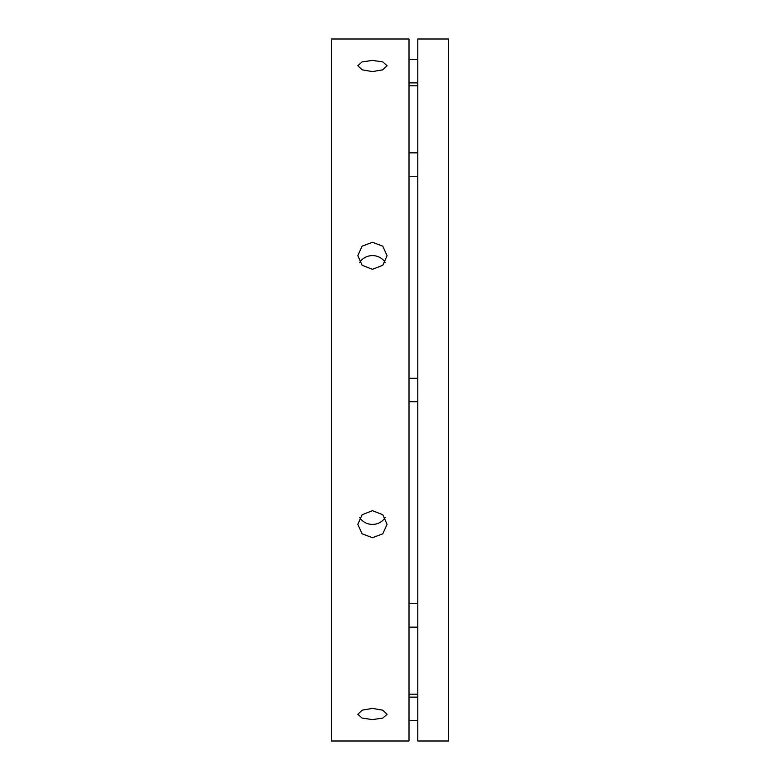 <?xml version="1.0" encoding="UTF-8"?>
<svg xmlns="http://www.w3.org/2000/svg" width="780" height="780" viewBox="0 0 780 780"><rect width="100%" height="100%" fill="white"/><g stroke="black" fill="none" stroke-linecap="round" stroke-linejoin="round"><path stroke-width="1.17" d="M372.45 269.305L362.115 265.298L357.825 255.674L362.115 246.178L372.45 242.287L382.785 246.178L387.075 255.674L382.785 265.298L372.45 269.305M372.45 71.594L362.115 69.82L357.825 65.715L362.115 61.903L372.45 60.401L382.785 61.903L387.075 65.715L382.785 69.82L372.45 71.594M331.5 39L331.5 741L409.012 741L409.012 39L331.5 39M372.45 537.712L362.115 533.822L357.825 524.326L362.115 514.702L372.45 510.695L382.785 514.702L387.075 524.326L382.785 533.822L372.45 537.712M359.755 517.588A14.625 13.513 180 0 0 372.45 524.404A14.625 13.513 180 0 0 385.144 517.588M372.45 719.599L362.115 718.097L357.825 714.285L362.115 710.18L372.45 708.406L382.785 710.18L387.075 714.285L382.785 718.097L372.45 719.599M385.144 262.411A14.625 13.513 0 0 0 372.45 255.596A14.625 13.513 0 0 0 359.755 262.411M417.787 39L417.787 741L448.5 741L448.5 39L417.787 39M417.787 85.8L409.012 85.8M417.787 694.2L409.012 694.2M409.012 82.875L417.787 82.875M409.012 59.475L417.787 59.475M409.012 176.261L417.787 176.261M409.012 152.861L417.787 152.861M409.012 401.7L417.787 401.7M409.012 378.3L417.787 378.3M409.012 627.139L417.787 627.139M409.012 603.74L417.787 603.74M409.012 720.525L417.787 720.525M409.012 697.125L417.787 697.125"/></g></svg>
